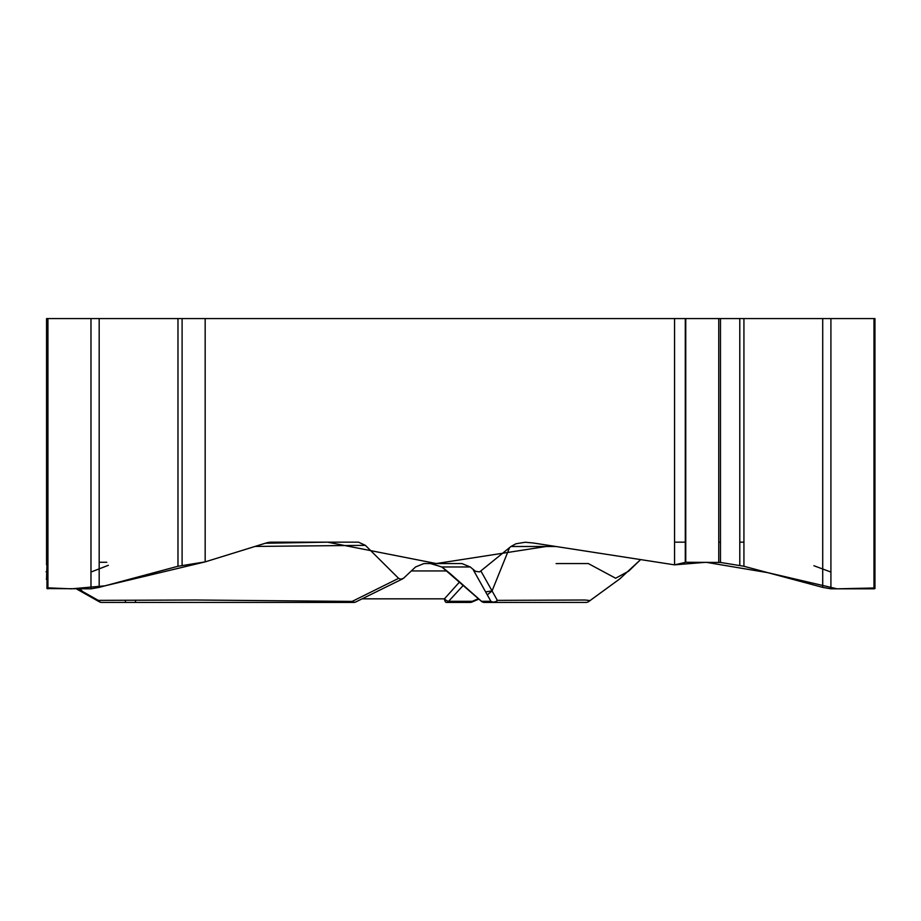 <?xml version="1.0" encoding="UTF-8"?>
<svg xmlns="http://www.w3.org/2000/svg" width="921" height="921" viewBox="0 0 921 921"><rect width="100%" height="100%" fill="white"/><g stroke="black" fill="none" stroke-linecap="round" stroke-linejoin="round"><path stroke-width="1.38" d="M46.948 564.815L46.557 578.342M46.557 564.849L46.557 318.562L90.983 318.562L90.983 588.83L46.948 588.565M555.939 546.498L510.948 546.498L515.933 543.77L525.2 542.25L533.259 542.987L674.563 564.849L674.563 318.562L205.164 318.562L205.164 561.879L266.204 542.987A24.303 21.045 -90 0 1 271.649 542.158L358.534 542.158L365.372 545.347L255.105 546.429M510.948 546.498L479.645 571.883L475.501 571.331L470.251 566.968L461.882 563.548L423.936 563.548L415.567 566.968L403.674 578.135L401.003 579.251L398.609 578.342L365.372 545.347M619.868 578.791L640.613 559.6L628.675 571.147L615.573 578.261M205.164 318.562L90.983 318.562M674.563 318.562L873.971 318.562L873.971 588.83L830.915 588.83L822.718 587.379L743.926 566.265L720.475 562.443L685.754 562.282L674.563 564.849M874.95 588.243L874.95 318.562L873.971 318.562M84.778 593.596L79.851 588.83M77.825 588.83L98.282 600.365L195.448 600.008L352.144 601.413L398.609 578.342M509.555 547.65L492.056 590.937L487.29 594.874L490.893 601.298A4.858 4.375 -29.3 0 0 497.34 600.365L584.593 600.008C595.07 600.791 586.205 601.263 588.899 601.413L620.512 578.342M430.395 563.548L441.919 566.968A4.858 1.174 126.3 0 0 442.045 567.163A4.858 1.174 126.3 0 0 442.264 567.221M355.805 601.943A4.858 3.719 -116.6 0 1 352.144 601.413A4.858 2.441 -90 0 0 353.652 602.438L101.724 602.438A4.858 4.214 -90 0 1 98.282 600.365A4.858 3.085 -60.6 0 0 99.364 601.827L76.316 588.83M205.164 561.879L177.972 566.265L99.18 587.379L90.983 588.83M135.56 601.298A4.858 1.174 -90 0 1 134.8 602.438M100.09 602.058A4.858 3.085 -60.6 0 1 99.364 601.827A4.858 4.858 0 0 0 101.724 602.438M470.251 566.968L441.919 566.968L449.932 573.403A4.858 0.909 130.9 0 1 449.747 573.346M481.004 571.193L497.34 600.365A4.858 4.214 -90 0 1 493.898 602.438L484.492 602.438A4.858 4.674 90 0 1 481.499 601.298L449.932 573.403M874.95 588.565L873.971 588.83M588.899 601.413A4.858 4.858 -90 0 1 585.906 602.438L493.898 602.438A4.858 4.674 -90 0 1 490.893 601.298L481.499 601.298M459.591 581.922L444.44 598.834A4.858 2.256 43.7 0 0 448.619 601.298A4.858 3.5 90 0 1 446.374 602.438L470.055 602.438L446.374 602.438A4.858 2.003 90 0 1 444.44 598.834L362.011 598.834M471.966 602.046A4.858 4.858 0 0 1 470.055 602.438A4.858 3.5 -90 0 0 472.3 601.298A4.858 1.289 66.8 0 1 471.955 602.046L478.897 599.076M743.926 542.158L739.793 542.158M720.475 542.158L718.76 542.158M685.754 542.158L674.563 542.158M615.435 578.135L588.312 563.548L557.067 563.548M557.021 563.548L556.088 563.617M99.18 562.282L106.778 562.282M108.344 565.31L90.983 572.045M47.927 587.851L71.47 588.83L104.902 585.848L205.164 561.879L265.352 543.24L327.565 542.158L436.312 563.548L551.046 545.739L674.563 564.849L706.004 562.282L767.918 572.689L837.143 588.83L874.271 587.989M830.915 572.045L813.911 565.736M487.29 594.874L473.221 569.754M485.609 591.869L492.056 590.937M402.719 578.825L355.828 601.92A4.858 4.858 0 0 1 353.652 602.438A4.858 4.674 90 0 0 355.299 602.127M463.378 585.249L448.619 601.298L472.3 601.298L478.448 598.662M411.342 570.939L446.892 570.939M82.637 592.33L81.555 590.937M126.108 602.438A4.858 1.174 -90 0 1 125.36 601.298M99.18 318.562L99.18 587.379M47.927 318.562L47.927 588.83M182.105 318.562L182.105 565.379M177.972 318.562L177.972 566.265M830.915 318.562L830.915 588.83M822.718 318.562L822.718 587.379M743.926 318.562L743.926 566.265M739.793 318.562L739.793 565.379M720.475 318.562L720.475 562.443M718.76 318.562L718.76 562.282M685.754 318.562L685.754 562.282M685.293 318.562L685.293 562.317M431.535 563.583L442.045 567.152L481.234 601.183A4.858 4.858 0 0 0 484.492 602.438M620.224 578.572L588.887 601.425A4.858 4.858 0 0 1 585.906 602.438M46.292 579.182L46.948 579.367M46.948 572.263L46.05 571.757M46.948 588.243L46.948 318.562"/></g></svg>
